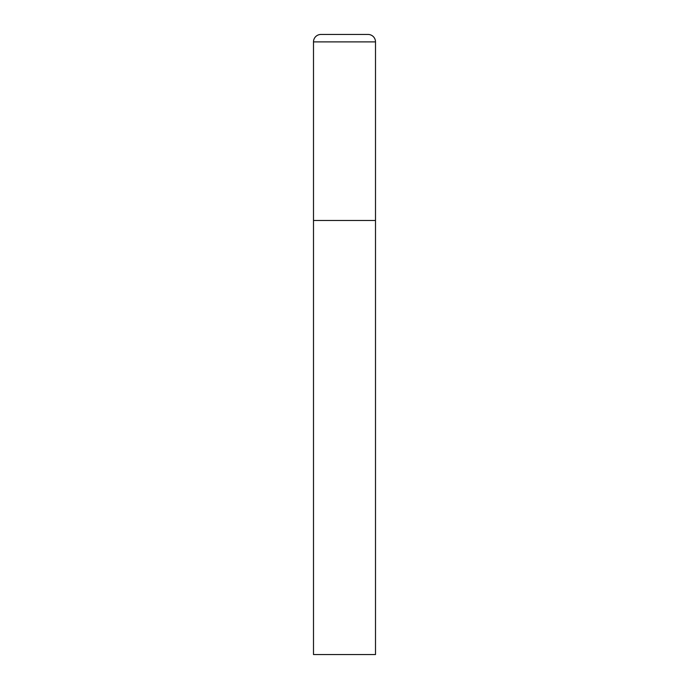 <?xml version="1.0" encoding="UTF-8"?>
<svg xmlns="http://www.w3.org/2000/svg" width="689" height="689" viewBox="0 0 689 689"><rect width="100%" height="100%" fill="white"/><g stroke="black" fill="none" stroke-linecap="round" stroke-linejoin="round"><path stroke-width="1.03" d="M313.495 41.891L313.495 654.55L375.505 654.55L375.505 220.48L313.495 220.48L375.505 220.48L375.505 41.891A7.441 7.441 0 0 0 368.064 34.45L320.936 34.45A7.441 7.441 0 0 0 313.495 41.891L375.505 41.891"/></g></svg>
